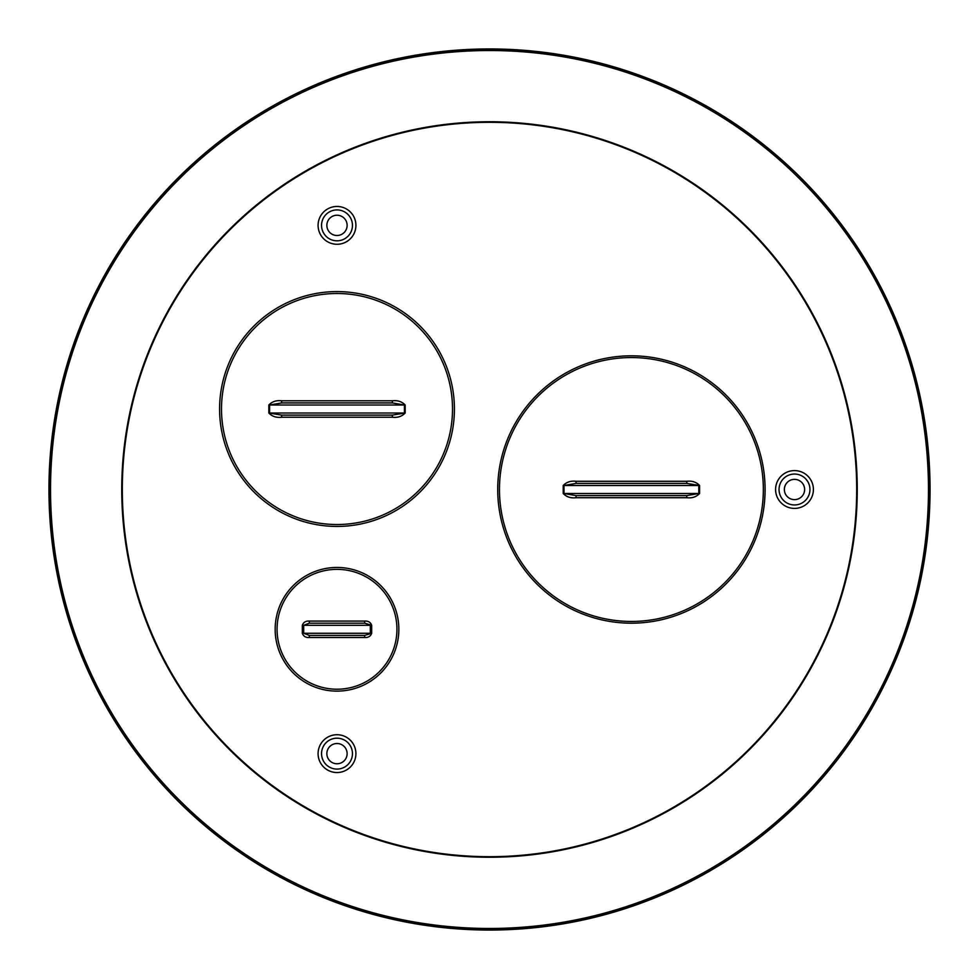<?xml version="1.0" encoding="UTF-8"?>
<svg xmlns="http://www.w3.org/2000/svg" width="979" height="979" viewBox="0 0 979 979"><rect width="100%" height="100%" fill="white"/><g stroke="black" fill="none" stroke-linecap="round" stroke-linejoin="round"><path stroke-width="1.47" d="M336.996 235.498A10.133 10.133 0 0 1 326.864 225.366A10.133 10.133 0 0 1 336.996 215.233A10.133 10.133 0 0 1 347.129 225.366A10.133 10.133 0 0 1 336.996 235.498M336.996 240.822A15.456 15.456 0 0 1 321.553 225.366A15.456 15.456 0 0 1 336.996 209.91A15.456 15.456 0 0 1 352.452 225.366A15.456 15.456 0 0 1 336.996 240.822M336.996 206.459A18.907 18.907 0 0 0 318.089 225.366A18.907 18.907 0 0 0 336.996 244.273A18.907 18.907 0 0 0 355.915 225.366A18.907 18.907 0 0 0 336.996 206.459M336.996 763.767A10.133 10.133 0 0 1 326.864 753.634A10.133 10.133 0 0 1 336.996 743.502A10.133 10.133 0 0 1 347.129 753.634A10.133 10.133 0 0 1 336.996 763.767M336.996 769.09A15.456 15.456 0 0 1 321.553 753.634A15.456 15.456 0 0 1 336.996 738.178A15.456 15.456 0 0 1 352.452 753.634A15.456 15.456 0 0 1 336.996 769.09M336.996 734.727A18.907 18.907 0 0 0 318.089 753.634A18.907 18.907 0 0 0 336.996 772.541A18.907 18.907 0 0 0 355.915 753.634A18.907 18.907 0 0 0 336.996 734.727M794.495 499.633A10.133 10.133 0 0 1 784.363 489.5A10.133 10.133 0 0 1 794.495 479.367A10.133 10.133 0 0 1 804.628 489.5A10.133 10.133 0 0 1 794.495 499.633M794.495 504.956A15.456 15.456 0 0 1 779.039 489.5A15.456 15.456 0 0 1 794.495 474.044A15.456 15.456 0 0 1 809.951 489.5A15.456 15.456 0 0 1 794.495 504.956M794.495 470.593A18.907 18.907 0 0 0 775.588 489.5A18.907 18.907 0 0 0 794.495 508.407A18.907 18.907 0 0 0 813.402 489.5A18.907 18.907 0 0 0 794.495 470.593M631.406 355.818A133.682 133.682 0 0 0 497.724 489.5A133.682 133.682 0 0 0 631.406 623.182A133.682 133.682 0 0 0 765.088 489.5A133.682 133.682 0 0 0 631.406 355.818M336.996 567.453A61.836 61.836 0 0 0 275.16 629.289A61.836 61.836 0 0 0 336.996 691.125A61.836 61.836 0 0 0 398.845 629.289A61.836 61.836 0 0 0 336.996 567.453M489.5 930.05A440.55 440.55 0 0 0 930.05 489.5A440.55 440.55 0 0 0 489.5 48.95A440.55 440.55 0 0 0 48.95 489.5A440.55 440.55 0 0 0 489.5 930.05M336.996 291.595A117.419 117.419 0 0 0 219.59 409.014A117.419 117.419 0 0 0 336.996 526.433A117.419 117.419 0 0 0 454.415 409.014A117.419 117.419 0 0 0 336.996 291.595M631.406 357.555A131.945 131.945 0 0 0 499.461 489.5A131.945 131.945 0 0 0 631.406 621.445A131.945 131.945 0 0 0 763.351 489.5A131.945 131.945 0 0 0 631.406 357.555M576.044 495.594L576.044 497.711C570.757 498.348 566.486 496.94 563.231 493.489L563.231 485.511L563.99 485.511L563.99 493.489L576.044 495.594L686.769 495.594L698.81 493.489L698.81 485.511L563.99 485.511L576.044 483.406L576.044 481.289L686.769 481.289C692.055 480.652 696.326 482.06 699.581 485.511L699.581 493.489C696.314 496.94 692.043 498.348 686.769 497.711L686.769 495.594M563.231 485.511C566.486 482.06 570.757 480.652 576.044 481.289M686.769 481.289L686.769 483.406L576.044 483.406M686.769 483.406L699.581 485.511M336.996 293.504A115.51 115.51 0 0 0 221.499 409.014A115.51 115.51 0 0 0 336.996 524.524A115.51 115.51 0 0 0 452.506 409.014A115.51 115.51 0 0 0 336.996 293.504M281.646 417.225L281.646 415.12L392.359 415.12L392.359 417.225L281.646 417.225C276.347 417.862 272.089 416.454 268.833 413.003L268.833 405.025C272.089 401.574 276.359 400.166 281.646 400.803L392.359 400.803C397.645 400.166 401.916 401.574 405.171 405.025L269.592 405.025L281.646 402.92L281.646 400.803M281.646 415.12L268.833 413.003M405.171 405.025L405.171 413.003L392.359 415.12M405.171 413.003C401.916 416.454 397.645 417.874 392.359 417.225M392.359 400.803L392.359 402.92L281.646 402.92M392.359 402.92L404.413 405.025L404.413 413.003L269.592 413.003L269.592 405.025L268.833 405.025M336.996 569.362A59.927 59.927 0 0 0 277.069 629.289A59.927 59.927 0 0 0 336.996 689.216A59.927 59.927 0 0 0 396.936 629.289A59.927 59.927 0 0 0 336.996 569.362M309.315 637.5L309.315 635.395L364.677 635.395L364.677 637.5L309.315 637.5C305.803 637.757 303.466 636.338 302.327 633.278L302.327 625.3C303.453 622.24 305.778 620.833 309.315 621.078L364.677 621.078C368.202 620.833 370.539 622.24 371.677 625.3L371.677 633.278C370.551 636.338 368.226 637.745 364.677 637.5M371.677 633.278L364.677 635.395M309.315 635.395L303.698 633.278L370.307 633.278L370.307 625.3L303.698 625.3L309.315 623.195L309.315 621.078M364.677 621.078L364.677 623.195L309.315 623.195M364.677 623.195L371.677 625.3M489.5 49.048A440.452 440.452 0 0 1 929.952 489.5A440.452 440.452 0 0 1 489.5 929.952A440.452 440.452 0 0 1 49.048 489.5A440.452 440.452 0 0 1 489.5 49.048M489.5 928.471A438.971 438.971 0 0 0 928.471 489.5A438.971 438.971 0 0 0 489.5 50.529A438.971 438.971 0 0 0 50.529 489.5A438.971 438.971 0 0 0 489.5 928.471M489.5 121.751A367.749 367.749 0 0 1 857.249 489.5A367.749 367.749 0 0 1 489.5 857.249A367.749 367.749 0 0 1 121.751 489.5A367.749 367.749 0 0 1 489.5 121.751M489.5 856.686A367.186 367.186 0 0 0 856.686 489.5A367.186 367.186 0 0 0 489.5 122.314A367.186 367.186 0 0 0 122.314 489.5A367.186 367.186 0 0 0 489.5 856.686M686.769 497.711L576.044 497.711M699.581 493.489L563.231 493.489M302.327 625.3L303.698 625.3L303.698 633.278L302.327 633.278"/></g></svg>
